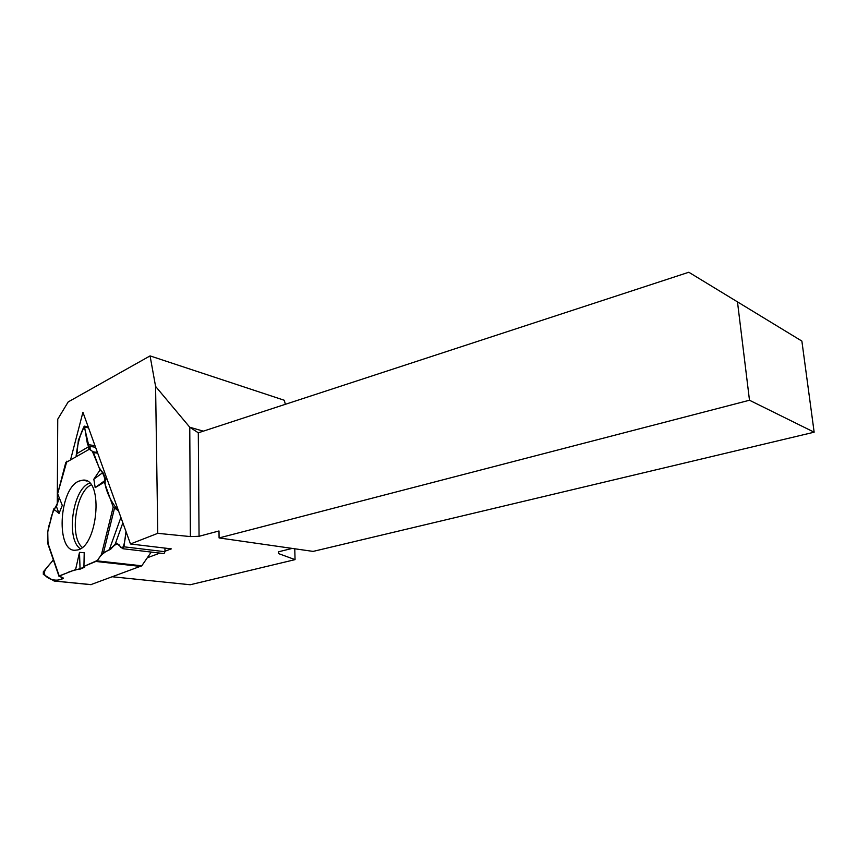 <?xml version="1.0" encoding="UTF-8"?>
<svg xmlns="http://www.w3.org/2000/svg" width="857" height="857" viewBox="0 0 857 857"><rect width="100%" height="100%" fill="white"/><g stroke="black" fill="none" stroke-linecap="round" stroke-linejoin="round"><path stroke-width="1.29" d="M48.613 545.159C46.792 537.018 47.446 528.887 50.574 520.767C51.399 511.929 57.419 506.155 59.219 497.671L56.487 506.68L53.637 509.058L47.756 531.576L48.003 544.291M57.644 493.696L66.9 461.152L65.743 462.651L57.644 493.696L62.282 505.373L59.037 513.429L56.487 506.68M63.311 578.036L59.197 575.936L75.587 569.605L80.065 569.166L84.704 567.195L83.932 566.391L97.559 560.371C100.13 555.465 104.586 551.672 110.917 548.994C115.406 543.595 118.437 542.674 120.001 546.22C123.451 552.401 125.165 540.081 126 531.533L123.944 546.809L164.972 551.704L163.998 553.59L122.905 548.726L116.423 543.134L109.193 550.001L103.493 552.658L101.469 554.479L113.21 507.044L118.555 510.911C111.603 502.673 107.114 493.825 105.09 484.344C105.625 479.181 103.654 473.642 99.166 467.74L92.342 451.296C89.674 449.347 88.55 447.75 88.999 446.518L84.211 426.25C80.215 434.017 77.526 443.905 76.134 455.892L76.937 453.589L88.967 446.497L87.521 444.483L84.425 426.143L78.383 440.134L76.937 453.589M101.469 554.479L97.227 560.874L141.769 565.813L90.788 584.656M53.541 559.503C49.524 565.331 41.618 571.008 45.367 575.658C50.413 581.271 60.729 581.175 62.786 577.8L58.929 576.204L67.189 572.851C71.163 570.344 83.3 568.909 83.932 566.391L97.227 560.874M63.45 578.379L62.432 578.871L61.865 577.436M53.38 559.942L43.332 571.812L43.311 574.34L54.141 581.025L62.432 578.871M113.21 507.044L104.318 482.159L105.925 479.802L102.947 472.496L99.99 470.065L93.209 451.821L97.462 452.517M90.403 448.072L88.967 446.497M90.242 448.168L88.592 448.789L93.209 451.821M141.769 565.813L151.228 552.079M164.972 551.704L164.93 548.105M78.898 481.12C58.49 489.122 55.673 553.933 76.198 550.108C97.634 549.455 104.372 477.692 82.936 480.124L78.898 481.12M53.637 509.058L59.037 513.429M75.587 569.605L79.497 552.326L84.211 552.744L83.932 566.391M80.065 569.166L79.497 552.326M99.99 470.065L93.831 479.192L95.191 487.622L104.318 482.159M105.925 479.802L95.191 487.622M102.947 472.496L93.831 479.192M122.905 548.726L123.944 546.809M203.334 431.157L189.761 427.225L190.372 536.578L157.774 533.333L155.588 386.421L150.071 355.901L68.185 401.922L57.751 419.18L57.28 504.077M150.071 355.901L284.32 400.273L285.338 404.322M688.814 272.247L801.873 341.086L688.814 272.247L198.299 432.806L189.761 427.225L155.588 386.421M801.873 341.086L814.15 432.196L749.489 400.24L737.513 302.167M198.299 432.806L199.06 536.3L190.372 536.578M294.765 548.769L295.054 559.632L278.439 553.547L278.664 551.758L292.226 548.405M295.054 559.632L190.222 584.753L112.685 576.804M199.06 536.3L218.996 530.965L219.081 537.939L749.489 400.24M814.15 432.196L313.116 551.405L219.081 537.939M157.774 533.333L130.489 543.981L82.925 412.271L70.788 458.934M130.489 543.981L171.325 548.866L164.962 551.222M159.884 553.108L147.308 557.768M141.019 566.466L96.487 561.539M54.409 580.982L91.206 584.635M82.218 547.334C69.256 536.9 75.759 491.532 91.11 484.933M97.709 453.214L93.734 452.56M88.56 427.857L85.111 427.257M95.009 445.726L87.521 444.483M95.577 447.29L88.26 446.079M117.538 543.97L115.695 543.745M80.269 548.684C65.818 539.278 72.524 489.701 89.021 483.391L89.61 483.134M59.197 575.936L47.489 541.881M65.743 462.651L89.117 449.357M114.442 508.458L103.493 552.658M109.193 550.001L120.901 517.414M122.862 522.845L114.934 544.881M54.141 581.025L91.003 584.678M86.707 480.991L82.936 480.124M58.94 576.097L47.606 543.134M88.175 426.807L84.575 426.175"/></g></svg>
